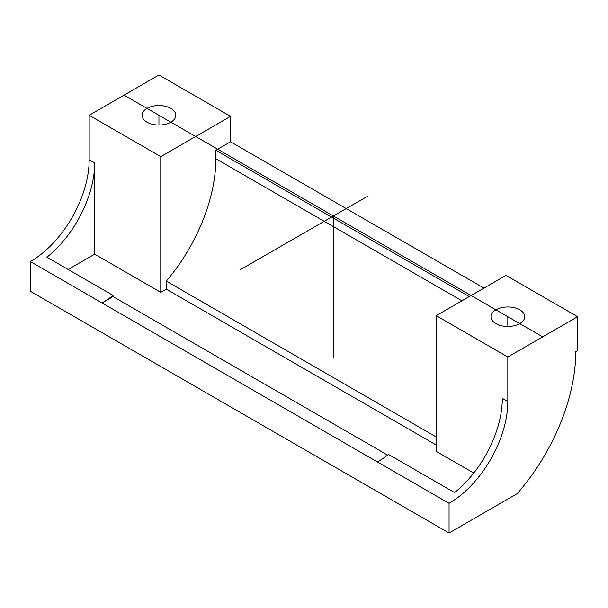 <?xml version="1.0" encoding="UTF-8"?>
<svg xmlns="http://www.w3.org/2000/svg" width="608" height="608" viewBox="0 0 608 608"><rect width="100%" height="100%" fill="white"/><g stroke="black" fill="none" stroke-linecap="round" stroke-linejoin="round"><path stroke-width="0.91" d="M89.163 115.292L160.77 156.636L160.77 292.342L166.28 289.157L166.28 281.109A129.025 74.495 120 0 0 215.863 158.756L215.863 150.275L230.554 141.801L230.554 116.356L158.939 75.004L89.163 115.292L89.163 159.82A83.098 47.979 120 0 1 30.4 261.592L30.4 291.278L449.061 532.996L518.837 492.708L518.837 491.712A147.204 84.991 120 0 0 575.761 351.705L577.6 350.649L577.6 316.722L507.824 357.002L507.824 401.531L502.314 398.354A83.098 47.979 120 0 1 454.571 492.564L388.466 454.396A83.098 47.979 120 0 1 377.446 461.958L449.061 503.31L449.061 532.996M449.061 503.31A83.098 47.979 120 0 0 507.824 401.531M30.4 261.592L377.446 461.958M387.585 455.096L113.027 296.582L102.015 302.944A83.098 47.979 120 0 0 113.027 295.374L46.922 257.214A83.098 47.979 120 0 0 94.666 162.997L94.666 254.174L68.164 269.473M113.027 295.374L113.027 296.582M473.761 473.039L436.21 451.364L436.21 315.658L507.824 357.002M577.6 316.722L505.985 275.378L436.21 315.658M160.77 292.342L94.666 254.174M436.21 445.003L166.28 289.157M230.554 116.356L160.77 156.636M170.871 122.185A16.88 9.743 0 0 0 175.818 115.292A16.88 9.743 0 0 0 165.399 106.294A16.88 9.743 0 0 0 146.999 108.399A16.88 9.743 0 0 0 142.059 115.292A16.88 9.743 0 0 0 152.479 124.298A16.88 9.743 0 0 0 170.871 122.185M519.756 323.608A16.88 9.743 0 0 0 524.704 316.722A16.88 9.743 0 0 0 514.284 307.716A16.88 9.743 0 0 0 495.885 309.829A16.88 9.743 0 0 0 490.945 316.722A16.88 9.743 0 0 0 501.364 325.721A16.88 9.743 0 0 0 519.756 323.608M230.554 141.801L483.953 288.093M469.262 296.575L215.863 150.275M436.21 436.954L166.28 281.109M158.939 125.035L158.939 115.292L158.939 125.035M507.824 326.466L507.824 316.722L507.824 326.466M368.266 195.867L239.734 270.074M542.708 336.862L124.047 95.152M333.382 216.007L333.382 358.066M94.666 162.997L89.163 159.82M461.913 300.816L215.863 158.756"/></g></svg>
